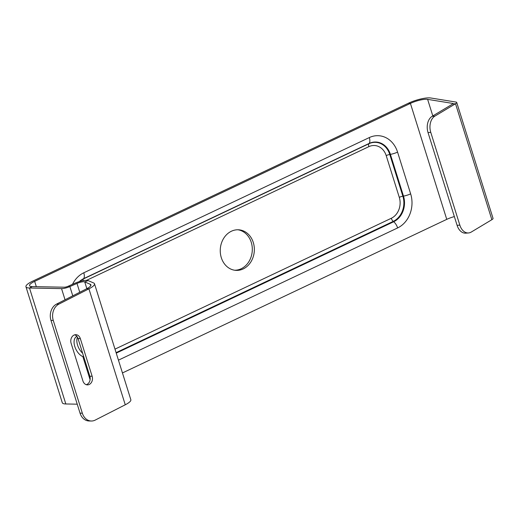 <?xml version="1.0" encoding="UTF-8"?>
<svg xmlns="http://www.w3.org/2000/svg" width="519" height="519" viewBox="0 0 519 519"><rect width="100%" height="100%" fill="white"/><g stroke="black" fill="none" stroke-linecap="round" stroke-linejoin="round"><path stroke-width="0.78" d="M456.714 102.438A5.32 1.265 162.6 0 0 456.058 102.074L430.744 97.987A16.264 3.867 162.6 0 0 408.369 103.242L410.412 103.404A12.508 2.971 162.6 0 1 427.624 99.363L452.938 103.456A1.563 0.37 162.6 0 1 453.132 103.56A1.563 0.37 162.6 0 1 452.776 103.943L432.139 116.321A12.508 8.531 -94.2 0 0 428.026 132.566L457.096 225.33A12.508 8.531 -94.2 0 0 465.764 233.161L468.501 232.96A12.508 8.531 85.8 0 0 471.22 232.077L491.856 219.699A5.32 1.265 162.6 0 0 493.05 218.395L456.714 102.438A5.32 1.265 162.6 0 1 455.513 103.742L434.877 116.12A12.508 8.531 85.8 0 0 430.764 132.364L459.834 225.129A12.508 8.531 85.8 0 0 468.501 232.96M122.452 372.947L446.755 219.362A12.508 2.971 162.6 0 1 454.359 216.585M408.369 103.242L32.619 281.188A16.264 3.867 -17.4 0 0 25.95 286.773L62.286 402.731A16.264 3.867 -17.4 0 0 65.829 403.97L77.24 404.184M25.95 286.773A16.264 3.867 -17.4 0 0 29.492 288.013L61.547 288.622A6.883 1.635 -17.4 0 0 69.87 286.566L76.987 283.419A5.631 1.336 162.6 0 1 84.727 281.888L90.261 284.282A12.508 2.971 162.6 0 1 90.929 284.899A12.508 2.971 162.6 0 1 86.628 288.785L56.558 304.102A12.508 9.906 -88.9 0 0 50.979 320.392L80.049 413.156A12.508 9.906 -88.9 0 0 89.028 420.974L91.318 421.013A12.508 9.906 91.1 0 0 95.191 420.105L125.261 404.788A16.264 3.867 162.6 0 0 130.846 399.734L94.51 283.776A16.264 3.867 162.6 0 1 88.924 288.83L58.848 304.147A12.508 9.906 91.1 0 0 53.269 320.437L82.339 413.202A12.508 9.906 91.1 0 0 91.318 421.013M446.755 219.362L410.412 103.404L34.663 281.356A12.508 2.971 -17.4 0 0 29.531 285.651A12.508 2.971 -17.4 0 0 32.256 286.605L64.311 287.208A3.127 0.746 -17.4 0 0 68.093 286.28L75.21 283.134A9.381 2.232 162.6 0 1 88.107 280.578L93.641 282.972A16.264 3.867 162.6 0 1 94.51 283.776M237.923 229.774A20.332 17.03 -85.4 0 1 251.254 242.341A20.332 17.03 -85.4 0 1 234.633 270.224M253.298 242.509A20.332 17.03 -85.4 0 1 235.652 270.347A20.332 17.03 -85.4 0 1 221.302 257.658A20.332 17.03 -85.4 0 1 238.948 229.82A20.332 17.03 -85.4 0 1 253.298 242.509M77.474 337.233A11.262 6.338 -117 0 0 82.644 353.251M76.325 335.787L76.578 336.591L76.935 336.435M76.578 336.591A11.262 6.338 -117 0 0 76.559 336.604A11.262 6.338 -117 0 0 74.801 346.523A11.262 6.338 -117 0 0 82.852 356.605L83.578 356.229M83.773 356.845L82.852 356.605L90.098 379.733M82.923 380.965A6.254 4.95 91.1 0 0 87.413 384.877A6.254 4.95 91.1 0 0 92.142 376.275L80.328 338.589A6.254 4.95 91.1 0 0 75.839 334.684A6.254 4.95 91.1 0 0 71.116 343.28L82.923 380.965M86.271 384.683A6.254 4.95 91.1 0 0 89.845 376.23L92.142 376.275M89.845 376.23L78.038 338.544A6.254 4.95 91.1 0 0 74.691 334.826M432.814 115.919L427.624 99.363M452.776 103.943L455.513 103.742L491.856 219.699M32.256 286.605L29.492 288.013L65.829 403.97M116.087 352.641L393.246 221.379A3.756 1.842 64.7 0 1 391.281 218.285L114.991 349.131M86.595 280.331L368.84 146.663A3.756 1.842 64.7 0 1 368.918 143.737L369.152 143.432A19.728 16.524 94.6 0 1 390.405 154.364L403.49 196.104A7.506 1.784 162.6 0 0 410.646 193.847A26.229 21.973 94.6 0 1 397.625 227.932L118.442 360.154M397.625 227.932A7.506 3.691 -115.3 0 0 393.694 221.743L393.246 221.379A19.365 16.225 94.6 0 0 402.867 196.214L389.782 154.467A3.756 0.895 -17.4 0 0 386.201 155.596A16.115 13.5 94.6 0 0 368.84 146.663M386.201 155.596L399.286 197.343A3.756 0.895 162.6 0 1 402.867 196.214L403.49 196.104A19.728 16.524 94.6 0 1 393.694 221.743L116.243 353.141M391.281 218.285A16.115 13.5 94.6 0 0 399.286 197.343M79.491 281.57A19.365 16.225 94.6 0 1 83.397 278.956L83.63 278.645A19.728 16.524 94.6 0 0 79.316 281.622M72.511 284.328A26.229 21.973 94.6 0 1 83.786 272.786A7.506 3.691 64.7 0 1 83.63 278.645L369.152 143.432A7.506 3.691 64.7 0 0 369.307 137.567A26.229 21.973 94.6 0 1 397.567 152.106L410.646 193.847M34.663 281.356L36.33 286.683M83.786 272.786L369.307 137.567M68.093 286.28L69.87 286.566L72.777 295.843M61.547 288.622L65.044 299.781M76.987 283.419L79.764 292.281M88.107 280.578L84.727 281.888L86.855 288.674M90.261 284.282L90.734 285.787M86.628 288.785L88.924 288.83L125.261 404.788M53.269 320.437L50.979 320.392M58.848 304.147L56.558 304.102M82.339 413.202L80.049 413.156M78.038 338.544L80.328 338.589M83.066 280.695A3.756 1.842 -115.3 0 1 83.397 278.956L368.918 143.737A19.365 16.225 94.6 0 1 389.782 154.467L390.405 154.364A7.506 1.784 162.6 0 0 397.567 152.106M459.834 225.129L457.096 225.33M434.877 116.12L432.139 116.321M430.764 132.364L428.026 132.566"/></g></svg>
